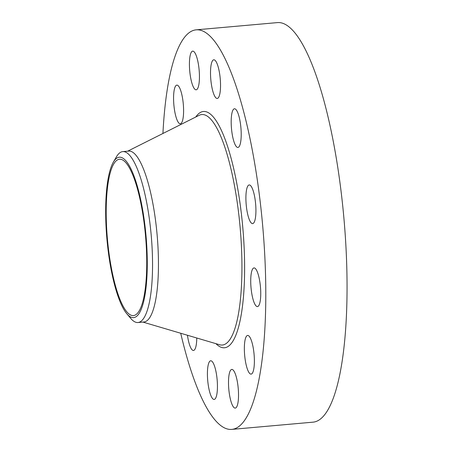 <?xml version="1.0" encoding="UTF-8"?>
<svg xmlns="http://www.w3.org/2000/svg" width="452" height="452" viewBox="0 0 452 452"><rect width="100%" height="100%" fill="white"/><g stroke="black" fill="none" stroke-linecap="round" stroke-linejoin="round"><path stroke-width="0.68" d="M162.929 133.481A200.575 48.861 84.9 0 1 196.185 29.838L277.438 22.6A200.575 48.861 84.9 0 1 295.924 34.137A200.575 48.861 84.9 0 1 346.317 254.267A200.575 48.861 84.9 0 1 313.021 422.162L231.763 429.4A200.575 48.861 84.9 0 1 213.282 417.863A200.575 48.861 84.9 0 1 180.721 333.26M196.185 29.838A200.575 48.861 84.9 0 1 214.672 41.375A200.575 48.861 84.9 0 1 265.058 261.505A200.575 48.861 84.9 0 1 231.763 429.4M126.198 311.066A78.484 19.12 84.9 0 1 106.48 224.932A78.484 19.12 84.9 0 1 119.509 159.24A78.484 19.12 84.9 0 1 126.741 163.754A78.484 19.12 84.9 0 1 146.459 249.888A78.484 19.12 84.9 0 1 133.43 315.581A78.484 19.12 84.9 0 1 126.198 311.066M143.821 300.891A80.518 19.617 -95.1 0 0 140.425 198.49A80.518 19.617 -95.1 0 0 113.322 162.195A80.518 19.617 -95.1 0 0 109.118 173.93A80.518 19.617 -95.1 0 0 108.231 251.222A80.518 19.617 -95.1 0 0 126.82 313.761A80.518 19.617 -95.1 0 0 143.821 300.891M113.322 162.195L116.373 156.923A85.795 20.899 84.9 0 1 122.769 151.606A85.795 20.899 84.9 0 1 130.673 156.545A85.795 20.899 -95.1 0 1 149.974 223.627A85.795 20.899 -95.1 0 1 148.866 304.699A85.795 20.899 84.9 0 1 137.99 322.519A85.795 20.899 84.9 0 1 130.752 318.417L126.82 313.761M122.769 151.606L128.673 151.081A85.795 20.899 84.9 0 1 136.583 156.013A85.795 20.899 84.9 0 1 158.138 250.176A85.795 20.899 84.9 0 1 143.894 321.993L137.99 322.519M251.425 272.528A19.408 4.729 84.9 0 1 254.013 267.923A19.408 4.729 84.9 0 1 259.595 280.387A19.408 4.729 84.9 0 1 260.047 301.987A19.408 4.729 84.9 0 1 257.459 306.592A19.408 4.729 84.9 0 1 251.877 294.133A19.408 4.729 84.9 0 1 251.425 272.528M181.032 123.475A19.408 4.729 84.9 0 1 180.303 123.786A19.408 4.729 84.9 0 1 174.026 106.418A19.408 4.729 84.9 0 1 176.133 85.434A19.408 4.729 84.9 0 1 176.862 85.123A19.408 4.729 84.9 0 1 183.139 102.497A19.408 4.729 84.9 0 1 181.032 123.475M246.922 335.763A19.408 4.729 84.9 0 1 247.645 335.446A19.408 4.729 84.9 0 1 253.928 352.82A19.408 4.729 84.9 0 1 251.815 373.804A19.408 4.729 84.9 0 1 251.092 374.115A19.408 4.729 84.9 0 1 244.809 356.741A19.408 4.729 84.9 0 1 246.922 335.763M194.366 88.688A19.408 4.729 84.9 0 1 189.49 67.382A19.408 4.729 84.9 0 1 192.71 51.132A19.408 4.729 84.9 0 1 194.501 52.251A19.408 4.729 84.9 0 1 199.377 73.552A19.408 4.729 84.9 0 1 196.157 89.801A19.408 4.729 84.9 0 1 194.366 88.688M233.582 370.55A19.408 4.729 84.9 0 1 238.458 391.856A19.408 4.729 84.9 0 1 235.238 408.099A19.408 4.729 84.9 0 1 233.447 406.986A19.408 4.729 84.9 0 1 228.571 385.68A19.408 4.729 84.9 0 1 231.797 369.431A19.408 4.729 84.9 0 1 233.582 370.55M212.954 91.66A19.408 4.729 84.9 0 1 210.53 71.207A19.408 4.729 84.9 0 1 213.802 59.794A19.408 4.729 84.9 0 1 218.09 66.591A19.408 4.729 84.9 0 1 220.514 87.05A19.408 4.729 84.9 0 1 217.242 98.457A19.408 4.729 84.9 0 1 212.954 91.66M214.994 367.578A19.408 4.729 84.9 0 1 217.423 388.031A19.408 4.729 84.9 0 1 214.152 399.444A19.408 4.729 84.9 0 1 209.864 392.641A19.408 4.729 84.9 0 1 207.434 372.188A19.408 4.729 84.9 0 1 210.705 360.775A19.408 4.729 84.9 0 1 214.994 367.578M231.819 131.6A19.408 4.729 84.9 0 1 234.475 108.774A19.408 4.729 84.9 0 1 240.571 124.616A19.408 4.729 84.9 0 1 237.916 147.442A19.408 4.729 84.9 0 1 231.819 131.6M196.767 338.006A19.408 4.729 84.9 0 1 193.479 350.464A19.408 4.729 84.9 0 1 187.461 335.254M245.899 197.801A19.408 4.729 84.9 0 1 249.193 184.953A19.408 4.729 84.9 0 1 255.928 210.779A19.408 4.729 84.9 0 1 252.634 223.621A19.408 4.729 84.9 0 1 245.899 197.801M127.673 151.171L199.14 115.316A115.701 28.188 84.9 0 1 212.446 121.204A115.701 28.188 84.9 0 1 241.718 253.617A115.701 28.188 84.9 0 1 219.57 344.74L142.894 322.078M195.761 117.011A118.599 28.894 84.9 0 1 214.384 118.305A118.599 28.894 84.9 0 1 244.605 264.912A118.599 28.894 84.9 0 1 215.943 343.673"/></g></svg>
